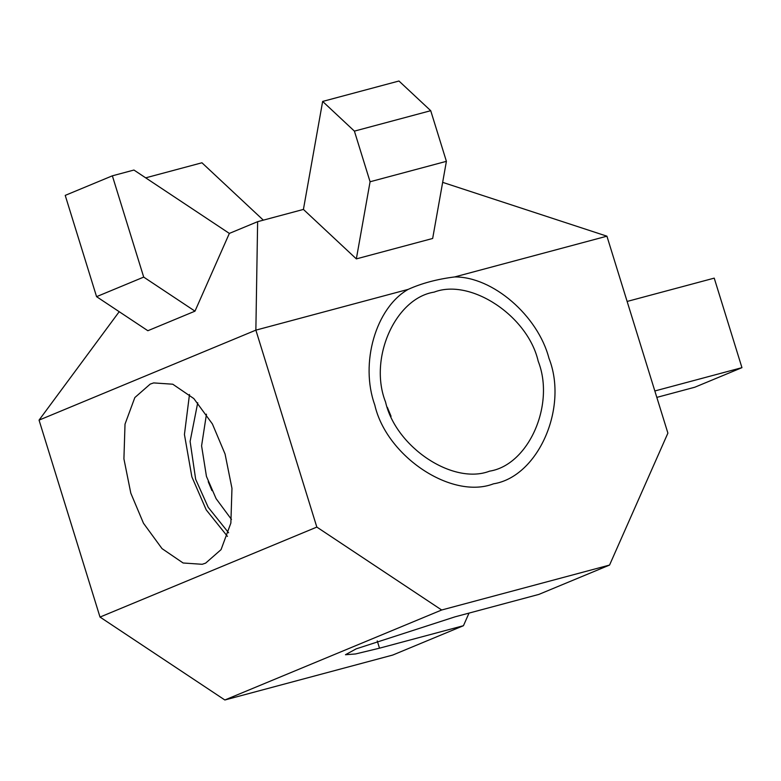 <?xml version="1.0" encoding="UTF-8"?>
<svg xmlns="http://www.w3.org/2000/svg" width="781" height="781" viewBox="0 0 781 781"><rect width="100%" height="100%" fill="white"/><g stroke="black" fill="none" stroke-linecap="round" stroke-linejoin="round"><path stroke-width="1.17" d="M489.589 471.158C453.068 485.265 395.86 447.259 385.56 402.059C368.437 358.684 395.166 298.215 434.168 292.114C470.689 278.007 527.897 316.002 538.197 361.212C555.32 404.587 528.591 465.056 489.589 471.158M231.449 519.404L216.112 498.678L206.448 476.4L201.586 445.853L206.457 414.174M654.839 390.969L741.95 367.656L714.234 278.134L627.123 301.446M741.95 367.656L694.817 387.22L656.821 397.392M225.074 454.044L212.412 423.976L193.844 398.583L172.767 384.213L153.672 382.915L150.225 384.086L134.83 397.568L125.019 424.132L123.915 458.837L130.808 493.162L143.47 523.231L162.028 548.623L183.115 562.994L202.211 564.292L205.647 563.121L221.052 549.639L230.864 523.075L231.967 488.369L225.074 454.044M189.48 394.503L184.433 434.49L191.862 476.83L206.233 509.895L227.447 536.371M408.141 289.39C375.749 307.87 359.758 363.263 374.773 404.948C386.527 456.543 451.828 499.918 493.504 483.82C538.021 476.849 568.529 407.838 548.984 358.323C537.875 315.602 492.645 276.581 454.649 276.943C437.126 279.149 421.623 283.298 408.141 289.39L255.865 330.138L257.632 221.677L303.418 209.425L356.341 258.892L432.664 238.469L446.4 161.335L370.077 181.758L356.341 258.892M197.73 402.742L190.105 441.441L195.66 479.28L208.224 507.338L228.599 532.779M442.651 182.354L606.925 236.184L454.649 276.943M143.704 277.099L112.357 175.823L133.941 170.043L229.35 233.412L194.986 311.16L147.853 330.724L96.571 296.663L143.704 277.099L194.986 311.16M229.35 233.412L257.632 221.677M377.252 640.918L379.498 648.181L463.445 625.708L392.745 655.054L224.85 699.991L100.017 617.068L316.832 527.087L255.865 330.138L39.05 420.129L119.21 311.697M100.017 617.068L39.05 420.129M208.224 481.652L211.944 490.624M379.498 648.181L355.54 653.961L345.456 654.732L356.156 648.865L454.913 616.873L538.861 594.409L609.561 565.063L441.665 610L224.85 699.991M609.561 565.063L667.892 433.133L606.925 236.184M316.832 527.087L441.665 610M387.337 407.321L391.056 416.283M463.445 625.708L469.02 613.105M112.357 175.823L65.223 195.387L96.571 296.663M145.686 177.843L201.947 162.78L263.334 220.154M370.077 181.758L354.408 131.12L322.651 101.432L398.964 81.009L430.721 110.697L446.4 161.335M322.651 101.432L303.418 209.425M354.408 131.12L430.721 110.697"/></g></svg>
